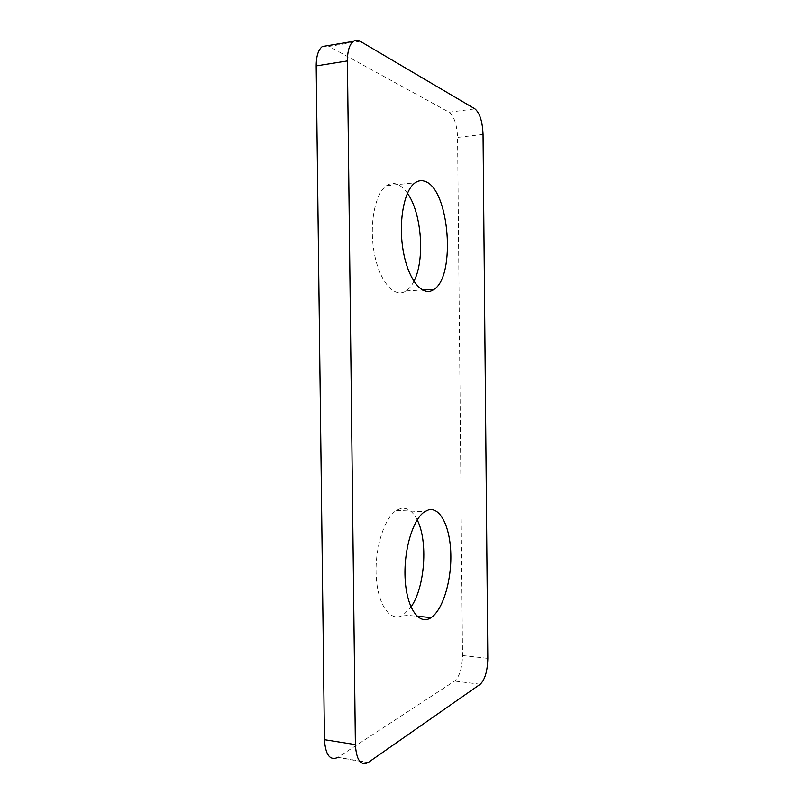 <?xml version="1.0" encoding="UTF-8"?>
<svg xmlns="http://www.w3.org/2000/svg" width="804" height="804" viewBox="0 0 804 804"><rect width="100%" height="100%" fill="white"/><g stroke="black" fill="none" stroke-linecap="round" stroke-linejoin="round"><path stroke-width="0.6" stroke-dasharray="4.02 3.01" d="M368.061 762.594L337.63 757.529L454.612 681.068C459.556 676.576 462.189 668.064 462.531 655.531L457.566 137.444C456.984 124.7 454.159 116.289 449.084 112.218L327.69 45.667M417.186 519.907C412.673 510.982 407.105 507.203 400.492 508.59L396.472 510.379C384.091 517.876 374.262 549.474 376.312 577.885C378.202 606.387 391.166 622.889 403.327 614.909L410.995 607.04M407.427 193.272C404.181 188.608 400.714 185.583 397.005 184.206C393.427 182.93 389.96 183.412 386.613 185.654C374.785 193.312 368.805 225.763 374.483 254.185C380.011 282.717 395.005 298.766 406.211 290.857C409.125 288.867 411.688 285.691 413.889 281.33M337.921 757.348L368.332 762.413M462.531 655.531L487.807 658.365M480.239 684.244L454.612 681.068M483.043 134.449L457.566 137.444M449.084 112.218L474.933 108.872M360.102 41.235L329.389 46.381M403.327 614.909L417.035 616.236M396.472 510.379L424.552 511.766M406.211 290.857L422.412 290.033M386.613 185.654L415.085 182.83"/><path stroke-width="1.21" d="M327.69 45.667L322.293 46.572C318.283 49.778 316.243 56.22 316.193 65.898L324.454 739.69C325.479 754.855 329.871 760.795 337.63 757.529M368.332 762.413L368.061 762.594C360.594 765.981 356.373 759.991 355.378 744.615L347.408 60.933C347.459 51.104 349.418 44.582 353.278 41.366C355.378 39.858 357.649 39.818 360.102 41.235L474.933 108.872C479.787 113.032 482.49 121.555 483.043 134.449L487.807 658.365C487.485 671.038 484.963 679.671 480.239 684.244L368.332 762.413M428.411 509.937C440.391 506.681 450.24 527.283 450.813 554.046C451.526 580.759 442.924 609.744 431.135 617.593C419.477 625.743 407.025 609.1 405.216 580.217C403.246 551.443 412.683 519.384 424.552 511.766L428.411 509.937M425.065 181.413C449.466 189.191 456.079 276.285 433.889 289.46C423.145 297.43 408.764 281.139 403.457 252.205C398 223.381 403.739 190.518 415.085 182.83C418.301 180.578 421.618 180.106 425.065 181.413M410.995 607.04C425.055 587.211 428.18 540.881 417.186 519.907M413.889 281.33C425.115 260.225 421.839 213.16 407.427 193.272M355.378 744.615L324.454 739.69M316.193 65.898L347.408 60.933M353.278 41.366L322.293 46.572M417.035 616.236L431.135 617.593M422.412 290.033L433.889 289.46"/></g></svg>
